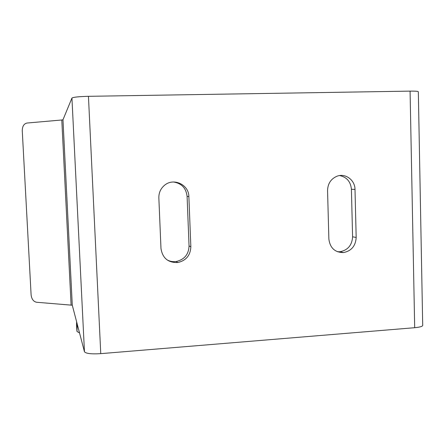 <?xml version="1.0" encoding="UTF-8"?>
<svg xmlns="http://www.w3.org/2000/svg" width="445" height="445" viewBox="0 0 445 445"><rect width="100%" height="100%" fill="white"/><g stroke="black" fill="none" stroke-linecap="round" stroke-linejoin="round"><path stroke-width="0.67" d="M71.094 304.903L61.788 119.989L27.028 123.031C23.919 123.743 22.328 126.313 22.261 130.724L31.106 294.84C31.634 299.123 33.47 301.599 36.601 302.261L72.285 305.226L84.455 351.745C85.879 353.58 91.32 354.214 100.759 353.647L414.69 327.704L410.079 91.125C415.769 91.069 418.517 91.308 418.328 91.854L422.7 325.156C422.922 326.324 420.252 327.175 414.69 327.704M61.788 119.989L62.973 119.783L71.94 98.067C73.264 97.155 78.765 96.571 88.444 96.32L410.079 91.125M79.549 332.988L76.968 331.436L76.523 324.9M76.512 324.722L76.629 321.824M339.63 175.569C346.75 177.071 350.677 181.643 351.411 189.281L352.59 236.79C352.062 245.189 347.862 250.173 339.98 251.731L337.393 251.725M173.517 181.988C181.593 183.357 186.116 188.14 187.089 196.34L189.053 245.968C188.669 254.412 184.38 259.596 176.181 261.521C172.933 261.966 169.879 261.404 167.008 259.852M76.968 331.358L77.274 324.288M339.98 251.731L343.429 252.582C334.879 252.476 330.029 247.948 328.866 239.004L327.559 190.594C327.765 183.646 330.913 178.857 337.004 176.22C345.365 172.905 355.049 180.069 354.999 189.409L356.178 237.463L352.59 236.79M343.429 252.582C351.394 251.002 355.638 245.963 356.178 237.463M190.844 246.78L188.869 196.562C188.914 184.664 173.511 177.433 164.517 185.292C160.656 188.569 158.765 192.757 158.848 197.858L160.973 248.466C162.503 258.144 168.115 262.834 177.822 262.528C186.121 260.575 190.46 255.324 190.844 246.78L189.053 245.968M84.455 351.745L71.94 98.067M72.285 305.226L62.973 119.783M88.444 96.32L100.759 353.647M354.999 189.409L351.411 189.281M188.869 196.562L187.089 196.34M76.512 324.8L76.968 331.436M176.181 261.521L177.822 262.528"/></g></svg>
